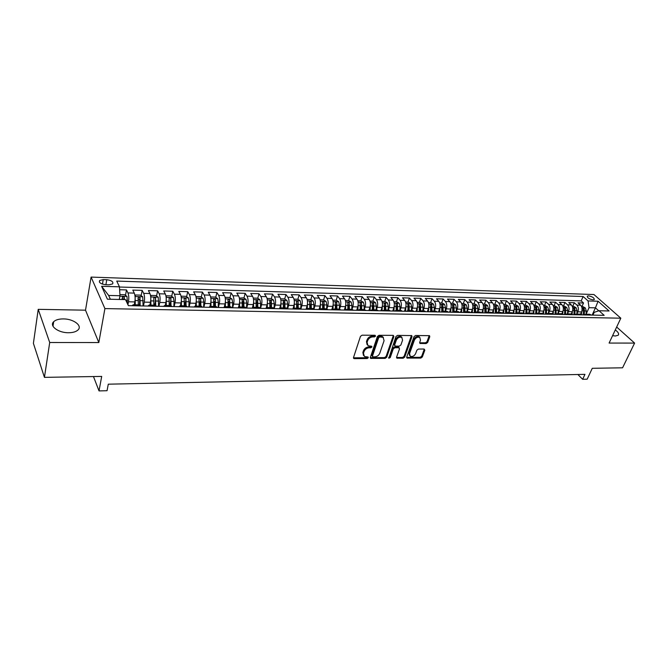 <?xml version="1.0" encoding="UTF-8"?>
<svg xmlns="http://www.w3.org/2000/svg" width="668" height="668" viewBox="0 0 668 668"><rect width="100%" height="100%" fill="white"/><g stroke="black" fill="none" stroke-linecap="round" stroke-linejoin="round"><path stroke-width="1" d="M375.583 336.096L375.015 335.261L362.073 335.194L360.453 336.371L353.522 357.497L354.357 358.649L367.191 358.541L368.302 357.731L368.093 357.021L364.402 356.512L363.459 353.272L364.035 351.527C365.029 349.272 366.732 348.028 369.145 347.794L370.798 347.794L371.917 346.976L371.709 346.258L368.043 345.74L367.074 342.425L367.659 340.663C368.652 338.375 370.364 337.123 372.794 336.906L374.456 336.914L375.583 336.096M612.589 335.653L615.395 336.004L618.201 335.236C619.236 333.925 618.267 332.155 615.295 329.925M63.343 318.912C58.909 318.92 55.686 319.847 53.682 321.709C48.973 325.875 58.333 332.906 68.545 332.739C72.929 332.697 76.085 331.762 78.031 329.942C82.707 325.708 73.43 318.828 63.343 318.912M588.516 295.849L587.264 296.141C587.247 297.844 589.176 299.08 593.034 299.865L594.269 299.573C594.286 297.87 592.366 296.625 588.516 295.849M426.134 343.569L427.67 342.442L429.783 336.714L429.507 335.678L415.605 335.486L414.043 336.63L406.712 357.088L406.971 358.081L420.807 358.09L422.335 356.962L424.84 350.157L424.122 349.038L418.418 349.055L416.874 350.182L415.638 353.581C414.26 356.077 412.473 356.979 410.261 356.286L409.551 353.614L414.385 340.162C415.755 337.657 417.55 336.747 419.771 337.423L420.506 340.179L419.688 342.433L419.955 343.452L426.134 343.569L425.491 342.809L427.036 341.682L429.207 335.578M49.708 342.5L98.822 342.55L85.512 310.177L38.226 309.342L49.708 342.5L44.439 377.362L101.695 376.418L99.023 390.905L107.047 390.713L108.283 384.183L584.959 374.356L582.655 379.299L587.172 379.19L592.274 368.302L622.576 367.801L634.6 343.085L616.664 327.019M98.822 342.55L104.909 308.591L620.822 318.193L609.099 343.06L634.6 343.085M393.878 336.538L393.093 335.361L379.023 335.286L377.42 336.455L370.356 357.372L370.648 358.374L385.119 358.39L386.688 357.246L393.878 336.538L393.318 335.386M397.518 335.386L411.738 335.586L412.022 336.622L404.708 357.104L403.155 358.24L396.859 358.165L396.583 357.163L399.506 348.88L398.746 347.736L394.846 347.744L393.277 348.896L390.254 357.555L388.809 358.265L395.94 336.547L397.518 335.386M44.439 377.362L33.4 343.344L38.226 309.342M581.903 306.637L583.531 302.996L578.02 302.838L580.592 305.176L576.885 305.076C578.488 306.888 578.805 309.142 577.845 311.839L576.868 314.035M572.71 306.395L574.33 302.738L568.752 302.579L571.299 304.925L567.549 304.817C569.144 306.645 569.462 308.917 568.501 311.63L567.533 313.835M563.4 306.153L565.011 302.47L559.358 302.312L561.897 304.666L558.097 304.566C559.675 306.403 559.993 308.691 559.041 311.422L558.081 313.643M553.972 305.911L555.567 302.203L549.847 302.036L552.369 304.408L548.52 304.307C550.09 306.153 550.407 308.457 549.463 311.204L548.503 313.442M544.42 305.66L546.006 301.928L540.203 301.761L542.717 304.149L538.817 304.04C540.379 305.902 540.688 308.224 539.752 310.987L538.8 313.234M534.742 305.401L536.32 301.652L530.442 301.477L532.939 303.882L528.989 303.781C530.534 305.652 530.843 307.981 529.916 310.77L528.964 313.033M524.939 305.151L526.501 301.368L520.556 301.201L523.027 303.614L519.028 303.506C520.564 305.393 520.873 307.739 519.946 310.545L519.011 312.824M515.003 304.892L516.556 301.084L510.527 300.909L512.982 303.347L508.933 303.239C510.461 305.134 510.769 307.497 509.851 310.319L508.916 312.616M504.941 304.625L506.486 300.792L500.374 300.617L502.812 303.072L498.704 302.955C500.223 304.867 500.524 307.247 499.614 310.086L498.687 312.399M494.737 304.366L496.274 300.5L490.078 300.324L492.5 302.788L488.333 302.679C489.844 304.6 490.145 306.996 489.235 309.86L488.316 312.181M484.409 304.09L485.928 300.208L479.649 300.024L482.045 302.504L477.829 302.395C479.323 304.324 479.616 306.737 478.722 309.618L477.812 311.964M473.929 303.823L475.441 299.907L469.078 299.723L471.458 302.22L467.174 302.103C468.652 304.049 468.953 306.478 468.059 309.384L467.157 311.739M463.308 303.548L464.811 299.606L458.357 299.423L460.72 301.928L456.378 301.811C457.847 303.773 458.139 306.211 457.254 309.142L456.361 311.513M452.545 303.264L454.031 299.297L447.493 299.105L449.831 301.635L445.431 301.519C446.884 303.489 447.168 305.952 446.299 308.892L445.414 311.288M441.64 302.98L443.101 298.98L436.471 298.796L438.784 301.335L434.325 301.218C435.761 303.205 436.054 305.677 435.185 308.649L434.309 311.054M427.303 311.739L427.503 311.188M430.576 302.688L432.029 298.663L425.307 298.471L427.595 301.034L423.069 300.909C424.489 302.913 424.773 305.401 423.921 308.391L423.053 310.82M416.122 311.513L416.172 310.804M419.354 302.395L420.79 298.346L413.976 298.153L416.239 300.725L411.655 300.6C413.058 302.612 413.342 305.126 412.49 308.14L411.638 310.578M407.981 302.103L409.4 298.02L402.487 297.819L404.724 300.416L400.074 300.291C401.46 302.32 401.735 304.842 400.9 307.873L400.057 310.336M396.441 301.802L397.844 297.686L390.83 297.485L393.043 300.099L388.325 299.974C389.694 302.011 389.97 304.558 389.143 307.614L388.308 310.094M384.735 301.493L386.121 297.352L379.015 297.151L381.194 299.782L376.41 299.648C377.762 301.702 378.03 304.266 377.22 307.347L376.393 309.843M372.861 301.184L374.239 297.01L367.016 296.809L369.17 299.456L364.319 299.322C365.655 301.393 365.922 303.973 365.112 307.071L364.302 309.593M360.82 300.876L362.173 296.667L354.85 296.458L356.979 299.122L352.044 298.988C353.364 301.076 353.631 303.681 352.838 306.796L352.028 309.334M348.604 300.55L349.932 296.316L342.5 296.108L344.596 298.788L339.594 298.654C340.897 300.75 341.156 303.372 340.371 306.52L339.578 309.084M336.204 300.233L337.515 295.966L329.975 295.749L332.038 298.454L326.961 298.312C328.238 300.425 328.497 303.063 327.721 306.236L326.919 308.875M323.621 299.899L324.907 295.598L317.258 295.381L319.287 298.103L314.135 297.97C315.388 300.091 315.638 302.754 314.887 305.952L314.069 308.7M310.845 299.573L312.115 295.239L304.349 295.014L306.345 297.753L301.109 297.611C302.345 299.757 302.596 302.437 301.852 305.66L301.009 308.566M297.878 299.256L299.13 294.864L291.248 294.638L293.202 297.402L287.891 297.26C289.11 299.414 289.353 302.12 288.618 305.359L287.733 308.491M283.574 302.996L283.783 302.253M284.702 298.947L285.946 294.488L277.938 294.262L279.867 297.043L274.473 296.893C275.659 299.064 275.901 301.786 275.183 305.059L274.247 308.466M270.081 303.247L270.423 301.986M271.333 298.638L272.561 294.104L264.436 293.87L266.315 296.675L260.837 296.525C262.006 298.713 262.24 301.46 261.539 304.75L260.578 308.34M256.337 303.706L256.863 301.727M257.756 298.32L258.975 293.72L250.717 293.477L252.562 296.3L246.993 296.149C248.137 298.354 248.362 301.118 247.678 304.441L246.742 308.065M242.367 304.282L243.077 301.493M243.97 298.003L245.173 293.319L236.781 293.085L238.585 295.924L232.932 295.774C234.05 297.995 234.268 300.775 233.6 304.124L232.681 307.773M228.172 304.942L229.074 301.301M229.967 297.686L231.153 292.918L222.628 292.676L224.39 295.54L218.653 295.381C219.739 297.619 219.956 300.433 219.296 303.806L218.403 307.48M213.743 305.685L214.829 301.168M215.747 297.36L216.908 292.509L208.257 292.267L209.969 295.147L204.141 294.989C205.193 297.243 205.41 300.074 204.767 303.481L203.899 307.188M199.181 306.136L200.325 301.226M201.293 297.026L202.437 292.1L193.645 291.849L195.315 294.755L189.386 294.588C190.422 296.868 190.622 299.715 190.004 303.147L189.161 306.888M184.577 305.835L185.537 301.527M186.614 296.701L187.741 291.682L178.807 291.423L180.427 294.346L174.406 294.187C175.4 296.475 175.601 299.356 174.999 302.813L174.181 306.587M169.73 305.526L170.465 302.111M171.701 296.358L172.803 291.248L163.727 290.989L165.297 293.937L159.168 293.778C160.136 296.083 160.337 298.98 159.752 302.47L158.951 306.27M154.642 305.209L155.143 302.804M156.546 296.024L157.623 290.814L148.396 290.555L149.916 293.528L143.687 293.352C144.622 295.682 144.806 298.604 144.246 302.128L143.478 305.961M139.311 304.892L139.562 303.606M141.14 295.682L142.192 290.38L132.807 290.104L134.276 293.102C135.186 295.44 135.37 298.379 134.819 301.911L134.26 304.783M580.592 305.176C582.187 306.988 582.504 309.234 581.544 311.923L580.567 314.11M571.299 304.925C572.894 306.746 573.211 309.008 572.259 311.714L571.274 313.943M561.897 304.666C563.475 306.503 563.792 308.783 562.84 311.505L561.846 313.776M552.369 304.408C553.939 306.253 554.256 308.549 553.313 311.296L552.302 313.626M542.717 304.149C544.278 306.002 544.587 308.315 543.652 311.079L542.625 313.484M532.939 303.882C534.492 305.752 534.801 308.073 533.866 310.854L532.813 313.35M523.027 303.614C524.572 305.493 524.881 307.839 523.954 310.637L522.869 313.234M512.982 303.347C514.519 305.234 514.828 307.589 513.901 310.411L512.79 313.142M502.812 303.072C504.332 304.975 504.632 307.347 503.722 310.186L502.561 313.058M492.5 302.788C494.011 304.708 494.312 307.096 493.401 309.952L492.191 312.991M482.045 302.504C483.548 304.433 483.841 306.837 482.947 309.718L481.72 312.849M471.458 302.22C472.936 304.165 473.236 306.579 472.343 309.476L471.124 312.632M460.72 301.928C462.189 303.882 462.481 306.32 461.596 309.234L460.386 312.415M449.831 301.635C451.284 303.606 451.576 306.053 450.7 308.992L449.506 312.19M438.784 301.335C440.229 303.322 440.521 305.785 439.653 308.75L438.467 311.973M427.595 301.034C429.023 303.03 429.307 305.518 428.447 308.491L427.278 311.739M416.239 300.725C417.65 302.738 417.934 305.243 417.082 308.24L415.922 311.513M404.724 300.416C406.119 302.437 406.403 304.959 405.559 307.981L404.416 311.271M393.043 300.099C394.421 302.136 394.696 304.675 393.869 307.723L392.734 311.037M381.194 299.782C382.555 301.827 382.831 304.383 382.012 307.455L380.894 310.795M369.17 299.456C370.515 301.519 370.79 304.09 369.98 307.18L368.878 310.553M356.979 299.122C358.298 301.201 358.566 303.798 357.772 306.913L356.679 310.303M344.596 298.788C345.907 300.884 346.166 303.497 345.381 306.629L344.304 310.052M332.038 298.454C333.324 300.558 333.582 303.189 332.806 306.353L331.745 309.793M319.287 298.103C320.556 300.224 320.807 302.88 320.047 306.061L319.003 309.534M306.345 297.753C307.589 299.89 307.839 302.562 307.088 305.777L306.069 309.267M293.202 297.402C294.429 299.548 294.671 302.245 293.937 305.476L292.935 309M279.867 297.043C281.061 299.206 281.303 301.919 280.585 305.176L279.6 308.733M266.315 296.675C267.492 298.855 267.726 301.594 267.016 304.875L266.056 308.457M252.562 296.3C253.706 298.504 253.94 301.26 253.247 304.566L252.379 307.89M238.585 295.924C239.712 298.137 239.937 300.917 239.261 304.257L238.484 307.297M224.39 295.54C225.492 297.769 225.709 300.567 225.049 303.932L224.339 306.804M209.969 295.147C211.038 297.402 211.255 300.216 210.612 303.614L209.952 306.387M195.315 294.755C196.359 297.018 196.567 299.865 195.941 303.28L195.306 306.053M180.427 294.346C181.437 296.634 181.638 299.498 181.028 302.946L180.41 305.744M165.297 293.937C166.274 296.241 166.474 299.13 165.881 302.612L165.28 305.435M149.916 293.528C150.859 295.841 151.052 298.755 150.475 302.262L149.899 305.109M105.552 284.685L109.126 284.802L112.658 283.9C113.543 281.787 111.581 280.393 106.788 279.717L103.239 279.6L99.657 280.502C98.764 282.614 100.734 284.009 105.552 284.685M104.909 308.591L91.09 277.095L593.961 294.538L620.822 318.193M583.531 302.996L581.185 300.884L583.122 296.509L116.741 281.086L119.455 286.822L119.989 295.732L119.288 299.456M583.122 296.509L588.074 300.934L598.085 301.243L609.099 310.979L599.029 310.737L604.173 315.346L128.365 305.652L125.501 299.606L107.389 299.18L101.611 286.288L119.455 286.822M125.475 295.339L126.502 289.929L127.947 292.926C128.849 295.273 129.024 298.22 128.481 301.769L127.922 304.708M139.395 304.892L140.539 305.894M132.039 305.727L133.183 304.758L134.118 305.769M591.497 315.087L589.518 314.294M584.116 314.937L586.137 314.227L587.773 315.012M582.154 314.895L580.183 314.102M574.739 314.745L576.751 314.027L578.379 314.82M572.685 314.703L570.722 313.902M565.245 314.553L567.241 313.835L568.869 314.628M563.099 314.511L561.145 313.701M555.626 314.352L557.613 313.626L559.225 314.428M553.38 314.311L551.442 313.501M545.881 314.16L547.852 313.426L549.455 314.227M543.535 314.11L541.606 313.292M536.003 313.96L537.957 313.217L539.552 314.027M533.548 313.91L531.636 313.083M525.992 313.751L527.937 313.008L529.524 313.826M523.436 313.701L521.541 312.874M515.846 313.542L517.784 312.799L519.353 313.618M513.191 313.492L511.304 312.666M505.567 313.334L507.488 312.582L509.049 313.409M502.795 313.284L500.925 312.449M495.147 313.125L497.05 312.365L498.604 313.192M492.324 312.674L490.404 312.223M484.584 312.908L486.471 312.14L488.007 312.975M481.586 312.849L479.741 312.006M473.871 312.691L475.741 311.923L477.269 312.758M470.756 312.624L468.928 311.772M463.016 312.465L464.87 311.689L466.381 312.541M459.776 312.407L457.964 311.547M452.002 312.248L453.839 311.463L455.334 312.315M448.637 312.173L446.842 311.313M440.838 312.014L442.659 311.23L444.136 312.081M437.34 311.948L435.569 311.079M429.507 311.789L431.311 310.987L432.78 311.856M425.883 311.714L424.13 310.837M418.018 311.555L419.805 310.754L421.257 311.622M414.26 311.472L412.523 310.595M406.369 311.313L408.131 310.503L409.567 311.38M402.47 311.238L400.75 310.353M394.546 311.071L396.283 310.261L397.702 311.138M390.504 310.987L388.809 310.102M382.547 310.829L384.267 310.01L385.67 310.896M378.364 310.745L376.685 309.852M370.373 310.578L372.076 309.752L373.454 310.645M366.039 310.495L364.386 309.593M358.023 310.328L359.693 309.493L361.054 310.395M353.531 310.236L351.902 309.334M345.765 304.75L345.49 310.069L347.135 309.234L348.471 310.136M340.83 309.977L339.227 309.067M332.756 309.818L334.376 308.967L335.703 309.877M327.938 309.718L326.368 308.8M319.838 309.551L321.433 308.691L322.727 309.61M314.853 309.451L313.3 308.524M306.712 309.284L308.282 308.416L309.56 309.342M301.56 309.175L300.041 308.249M293.394 309.008L294.939 308.14L296.191 309.067M288.067 308.9L286.572 307.965M279.867 308.733L281.378 307.856L282.606 308.791M274.356 308.624L272.895 307.681M266.123 308.457L267.609 307.572L268.812 308.507M260.428 308.34L258.992 307.389M252.17 308.173L253.615 307.28L254.8 308.224M246.283 308.057L244.88 307.096M237.992 307.881L239.403 306.979L240.555 307.94M231.905 307.756L230.535 306.796M223.58 307.589L224.966 306.679L226.085 307.639M217.292 307.464L215.956 306.487M208.942 307.288L210.286 306.37L211.38 307.338M202.446 307.163L201.143 306.178M194.062 306.988L195.373 306.061L196.442 307.038M187.349 306.854L186.088 305.869L185.929 298.663L184.201 298.187L184.268 305.827M178.941 306.679L180.21 305.744L181.245 306.729M172.01 306.537L170.783 305.543M163.56 306.37L164.796 305.418L165.798 306.412M156.404 306.22L155.218 305.218M147.929 306.044L149.123 305.092L150.091 306.094M142.192 290.38L143.687 293.352M157.623 290.814L159.168 293.778M172.803 291.248L174.406 294.187M187.741 291.682L189.386 294.588M202.437 292.1L204.141 294.989M216.908 292.509L218.653 295.381M231.153 292.918L232.932 295.774M245.173 293.319L246.993 296.149M258.975 293.72L260.837 296.525M272.561 294.104L274.473 296.893M285.946 294.488L287.891 297.26M299.13 294.864L301.109 297.611M312.115 295.239L314.135 297.97M324.907 295.598L326.961 298.312M337.515 295.966L339.594 298.654M349.932 296.316L352.044 298.988M362.173 296.667L364.319 299.322M374.239 297.01L376.41 299.648M386.121 297.352L388.325 299.974M397.844 297.686L400.074 300.291M409.4 298.02L411.655 300.6M420.79 298.346L423.069 300.909M432.029 298.663L434.325 301.218M443.101 298.98L445.431 301.519M454.031 299.297L456.378 301.811M464.811 299.606L467.174 302.103M475.441 299.907L477.829 302.395M485.928 300.208L488.333 302.679M496.274 300.5L498.704 302.955M506.486 300.792L508.933 303.239M516.556 301.084L519.028 303.506M526.501 301.368L528.989 303.781M536.32 301.652L538.817 304.04M546.006 301.928L548.52 304.307M555.567 302.203L558.097 304.566M565.011 302.47L567.549 304.817M574.33 302.738L576.885 305.076M581.185 300.884L119.472 287.023M126.502 289.929L119.63 289.728M592.132 315.104L595.43 307.839L589.034 307.681L586.087 314.219M119.989 295.732L108.65 295.44L110.37 299.247M85.512 310.177L91.09 277.095M577.853 374.498L582.655 379.299M93.47 376.552L99.023 390.905M598.77 310.829L595.43 307.839L598.085 301.243M592.933 315.121L594.203 312.332L599.029 310.737M589.034 307.681L588.074 300.934M108.65 295.44L101.611 286.288M374.973 335.311L373.846 336.129L372.185 336.121C369.763 336.346 368.051 337.591 367.058 339.878L367.659 340.663M367.116 344.721L366.473 341.632L367.058 339.878M363.492 355.493L362.866 352.479L363.442 350.742C364.427 348.479 366.131 347.243 368.544 347.009L370.197 347.009L371.316 346.191M353.464 357.806L366.598 357.747L367.701 356.937M370.297 357.689L384.517 357.605L386.079 356.461L393.252 335.762M379.783 336.939L378.664 337.757L372.46 356.094L372.661 356.796L374.748 356.879C377.128 356.637 378.806 355.409 379.8 353.188L384.075 340.697L383.106 337.357L379.783 336.939L379.173 336.163L378.055 336.973L378.664 337.757M372.435 356.503L371.859 355.301L378.055 336.973M383.407 337.557L382.497 336.58L380.91 336.171L381.528 336.948M379.173 336.163L380.91 336.171M396.516 357.489L402.537 357.464L404.09 356.328L411.463 335.478M398.955 347.761L398.128 346.968L394.229 346.968L392.659 348.12L389.644 356.77L390.254 357.555M388.617 357.572L389.644 356.77M402.57 340.196L401.802 337.415C399.522 336.705 397.694 337.624 396.316 340.179L394.638 344.989L395.406 346.141L399.314 346.133L400.884 344.989L402.57 340.196M401.952 337.507L401.176 336.647C398.896 335.937 397.068 336.856 395.698 339.402L396.316 340.179M394.613 345.623L394.02 344.22L395.698 339.402M419.613 342.793L425.491 342.809M419.88 337.49L419.128 336.664C416.907 335.987 415.12 336.897 413.751 339.402L414.385 340.162M409.526 355.443L408.925 352.846L413.751 339.402M406.645 357.413L420.172 357.322L421.708 356.203L424.205 349.389L424.84 350.157M119.488 298.396L119.547 299.464M119.923 294.596L124.607 294.713L126.987 296.417L127.404 303.623M124.498 299.581L124.223 297.135L122.386 296.667L122.586 299.54M122.044 298.504L123.881 299.565M135.111 297.227L135.287 304.8M134.744 302.32L134.652 304.792M135.045 296.291L135.654 295.005L140.355 295.122L142.735 296.809L143.094 305.952M140.146 305.259L140.029 297.527L138.226 297.051L138.276 304.867M137.875 298.863L139.645 299.489L139.52 304.892M150.793 297.803L150.918 305.134M150.342 302.913L150.267 305.117M150.692 296.584L151.218 295.406L155.836 295.532L158.224 297.202L158.6 306.27M155.711 305.334L155.586 297.911L153.799 297.435L153.857 305.192M155.586 297.911L155.051 305.218M166.215 298.362L166.299 305.451M165.697 303.481L165.622 305.435M166.09 296.868L166.532 295.807L171.075 295.924L173.463 297.586L174.056 301.435L173.847 306.579M164.796 305.418L170.991 305.552L170.874 298.287L169.121 297.819L169.188 305.51M170.874 298.287L170.332 305.535M181.379 298.913L181.42 305.769M180.794 304.007L180.727 305.752M181.237 297.135L181.596 296.2L186.063 296.316L188.451 297.961L189.069 301.777L188.852 306.879M185.929 298.663L185.362 305.852M196.3 299.456L196.308 306.078M195.657 304.516L195.59 306.061M196.133 297.394L196.417 296.584L200.817 296.701L203.206 298.337L203.84 302.12L203.623 307.18M200.876 306.178L200.734 299.03L199.031 298.554L199.106 306.136M200.734 299.03L200.149 306.161M210.988 299.99L210.954 306.387M210.278 305L210.22 306.361M210.779 297.644L211.004 296.968L215.338 297.076L217.726 298.705L218.378 302.454L218.152 307.48M215.447 306.478L215.305 299.389L213.626 298.913L213.71 306.445M215.305 299.389L214.704 306.462M225.433 300.508L225.375 306.687M224.673 305.468L224.615 306.695M225.199 297.878L225.358 297.344L229.625 297.452L232.021 299.064L232.681 302.788L232.456 307.773M229.792 306.779L229.65 299.748L227.988 299.272L228.089 306.746M229.65 299.748L229.032 306.762M239.653 301.017L239.561 306.979M238.835 305.911L238.785 307.096M239.386 298.103L243.686 297.819L246.083 299.414L246.768 303.113L246.534 308.057M243.92 307.071L243.762 300.099L242.133 299.623L242.234 307.038M243.762 300.099L243.135 307.055M253.648 301.519L253.531 307.272M252.788 306.336L252.729 307.547M253.406 298.07L257.539 298.178L259.935 299.765L260.629 303.439L260.395 308.282L254.767 308.173M257.815 307.363L257.664 300.441L256.053 299.965L256.161 307.33M257.664 300.441L257.021 307.347M267.425 302.011L267.284 307.572M266.515 306.746L266.449 308.057M267.108 298.429L271.175 298.538L273.571 300.107L274.281 303.748L274.055 308.232M271.509 307.647L271.35 300.775L269.755 300.299L269.872 307.614M271.35 300.775L270.69 307.631M280.986 302.495L280.827 307.923M280.034 307.146L279.959 308.608M280.618 298.78L284.601 298.888L286.998 300.45L287.724 304.065L287.507 308.282M284.986 307.931L284.819 301.109L283.257 300.633L283.374 307.898M284.819 301.109L284.151 307.915M294.346 302.963L294.154 308.299M293.352 307.522L293.277 309.008M293.978 299.13L297.828 299.231L300.224 300.784L300.959 304.366L300.75 308.399M298.254 308.207L298.095 301.443L296.542 300.967L296.675 308.173M298.095 301.443L297.41 308.19M307.497 303.422L307.28 308.708M306.47 307.898L306.395 309.276M307.13 299.473L310.854 299.573L313.25 301.109L314.002 304.675L313.793 308.583M311.33 308.482L311.163 301.769L309.635 301.293L309.777 308.449M311.163 301.769L310.47 308.466M320.448 303.873L320.214 309.142M319.387 308.257L319.321 309.543M320.089 299.807L323.688 299.907L326.084 301.435L326.844 304.967L326.635 308.8L321.433 308.691M324.205 308.75L324.038 302.086L322.527 301.61L322.677 308.716M324.038 302.086L323.329 308.733M333.207 304.316L332.948 309.593M332.113 308.608L332.046 309.802M332.848 300.141L336.33 300.233L338.726 301.752L339.503 305.259L339.286 309.067M336.897 309.017L336.722 302.404L335.236 301.928L335.386 308.983M336.722 302.404L336.004 309M344.655 308.942L344.588 310.052M345.423 300.466L348.788 300.558L351.184 302.061L351.969 305.552L351.752 309.326M349.397 309.276L349.214 302.713L347.744 302.237L347.903 309.251M349.214 302.713L348.496 309.259M358.148 305.167L357.864 310.328M357.013 309.276L356.946 310.311M357.814 300.792L361.062 300.876L363.459 302.37L364.252 305.835L364.035 309.585M361.714 309.534L361.53 303.013L360.077 302.537L360.244 309.501M361.53 303.013L360.795 309.518M370.348 305.585L370.055 310.578M369.187 309.593L369.128 310.553M370.022 301.109L373.161 301.193L375.558 302.679L376.36 306.111L376.134 309.835M373.855 309.793L373.671 303.314L372.235 302.846L372.402 309.76M373.671 303.314L372.919 309.768M382.363 305.986L382.071 310.82M381.186 309.91L381.136 310.804M382.054 301.427L385.085 301.502L387.473 302.98L388.3 306.387L388.066 310.086M385.812 310.036L385.628 303.614L384.209 303.138L384.384 310.01M385.628 303.614L384.868 310.019M394.204 306.387L393.911 311.063M393.018 310.219L392.968 311.037M393.911 301.736L396.842 301.811L399.23 303.272L400.057 306.662L399.831 310.336M397.602 310.286L397.418 303.907L396.015 303.431L396.199 310.253M397.418 303.907L396.65 310.269M409.233 310.528L409.041 304.19L407.655 303.723L408.081 306.846L405.877 306.796L405.593 311.296M404.674 310.511L404.633 311.28M405.601 302.036L408.432 302.111L410.82 303.564L411.655 306.929L411.421 310.578M408.081 306.846L407.847 310.503M409.041 304.19L408.265 310.511M417.383 307.146L417.099 311.53M417.133 302.337L419.855 302.412L422.243 303.856L423.086 307.196L422.852 310.812M420.69 310.77L420.498 304.474L419.128 304.007L419.32 310.77M420.498 304.474L419.713 310.745M427.512 311.088L427.47 311.747M428.731 307.505L428.447 311.764M428.489 302.637L431.119 302.704L433.499 304.14L434.359 307.455L434.116 311.046M431.987 311.004L431.795 304.758L430.442 304.291L430.635 311.046M431.795 304.758L431.002 310.987M438.684 311.363L438.651 311.973M439.92 307.848L439.644 311.989M439.694 302.93L442.233 302.996L444.612 304.416L445.472 307.714L445.23 311.28M443.135 311.238L442.934 305.034L441.598 304.566L441.798 311.346M442.934 305.034L442.132 311.246M449.714 311.639L449.673 312.198M450.95 308.182L450.675 312.215M450.75 303.214L453.188 303.28L455.559 304.7L456.436 307.965L456.194 311.513M454.123 311.463L453.923 305.309L452.595 304.842L452.795 311.655M453.923 305.309L453.113 311.53M460.586 311.906L460.544 312.415M461.83 308.499L461.563 312.44M461.646 303.497L463.993 303.564L466.364 304.967L467.249 308.215L466.999 311.739M464.961 311.697L464.761 305.577L463.45 305.109L463.642 311.973M464.761 305.577L463.934 311.831M471.307 312.165L471.274 312.641M472.568 308.8L472.293 312.657M472.393 303.781L474.656 303.84L477.019 305.234L477.912 308.466L477.662 311.956M475.649 311.914L475.449 305.844L474.155 305.376L474.347 312.298M475.449 305.844L474.606 312.14M481.887 312.424L481.853 312.849M483.156 309.1L482.88 312.874M482.989 304.057L485.168 304.115L487.54 305.501L488.433 308.708L488.183 312.181M486.195 312.131L485.995 306.103L484.709 305.635L484.901 312.632M485.995 306.103L485.135 312.474M493.602 309.393L493.335 313.083M493.452 304.332L495.547 304.383L497.91 305.76L498.812 308.95L498.562 312.399M496.6 312.373L496.391 306.361L495.122 305.894L495.314 312.975M496.391 306.361L495.522 312.808M503.906 309.668L503.639 313.3M503.772 304.6L505.785 304.65L508.139 306.019L509.049 309.184L508.799 312.607M506.862 312.616L506.653 306.612L505.4 306.153L505.584 313.325M506.653 306.612L505.768 313.158M514.076 309.944L513.809 313.501M513.951 304.867L515.888 304.917L518.243 306.278L519.153 309.418L518.902 312.824M516.982 312.874L516.781 306.863L515.537 306.403L516.038 309.351L515.721 313.542M516.781 306.863L516.139 308.432L515.88 313.517M524.104 310.211L523.846 313.709M523.996 305.126L525.85 305.176L528.204 306.529L529.131 309.651L528.872 313.033M526.977 313.133L526.776 307.113L525.549 306.654L526.05 309.576L525.733 313.751M526.776 307.113L526.125 308.666L525.866 313.751M534.008 310.478L533.749 313.91M533.916 305.385L535.694 305.426L538.041 306.779L538.967 309.877L538.709 313.234M536.838 313.401L536.638 307.355L535.419 306.896L535.936 309.81L535.611 313.952M536.638 307.355L535.986 308.908L535.719 313.952M543.785 310.737L543.527 314.102M543.702 305.635L545.405 305.685L547.743 307.021L548.687 310.102L548.42 313.434M546.566 313.676L546.374 307.597L545.163 307.138L545.689 310.036L545.364 314.144M546.374 307.597L545.714 309.134L545.447 314.152M553.43 310.987L553.188 314.135M553.355 305.894L554.991 305.936L557.329 307.263L558.273 310.328L558.005 313.634M556.168 313.96L555.985 307.839L554.791 307.38L555.308 310.253L554.991 314.344M555.985 307.839L555.325 309.368L555.05 314.344M562.957 311.23L562.723 314.194M562.89 306.136L564.452 306.178L566.79 307.497L567.733 310.545L567.474 313.835M565.646 314.244L565.47 308.073L564.285 307.622L564.819 310.478L564.493 314.536M565.47 308.073L564.802 309.585L564.535 314.536M572.359 311.472L572.134 314.277M572.301 306.387L573.795 306.42L576.125 307.739L577.077 310.762L576.818 314.035M575.006 314.536L574.831 308.307L573.662 307.856L574.196 310.695L573.87 314.728M574.204 309.985L573.887 314.728M581.636 311.705L581.419 314.377M581.594 306.629L583.022 306.662L585.352 307.965L586.304 310.971L586.036 314.219M584.241 314.828L584.558 310.937L584.074 308.532L582.913 308.082L583.456 310.904L583.131 314.92L583.473 310.486M581.544 311.923L577.845 311.839M572.259 311.714L568.501 311.63M562.84 311.505L559.041 311.422M553.313 311.296L549.463 311.204M543.652 311.079L539.752 310.987M533.866 310.854L529.916 310.77M523.954 310.637L519.946 310.545M513.901 310.411L509.851 310.319M503.722 310.186L499.614 310.086M493.401 309.952L489.235 309.86M482.947 309.718L478.722 309.618M472.343 309.476L468.059 309.384M461.596 309.234L457.254 309.142M450.7 308.992L446.299 308.892M439.653 308.75L435.185 308.649M428.447 308.491L423.921 308.391M417.082 308.24L412.49 308.14M405.559 307.981L400.9 307.873M393.869 307.723L389.143 307.614M382.012 307.455L377.22 307.347M369.98 307.18L365.112 307.071M357.772 306.913L352.838 306.796M345.381 306.629L340.371 306.52M332.806 306.353L327.721 306.236M320.047 306.061L314.887 305.952M307.088 305.777L301.852 305.66M293.937 305.476L288.618 305.359M280.585 305.176L275.183 305.059M267.016 304.875L261.539 304.75M253.247 304.566L247.678 304.441M239.261 304.257L233.6 304.124M225.049 303.932L219.296 303.806M210.612 303.614L204.767 303.481M195.941 303.28L190.004 303.147M181.028 302.946L174.999 302.813M165.881 302.612L159.752 302.47M150.475 302.262L144.246 302.128M134.819 301.911L128.481 301.769M140.514 305.844L134.093 305.719M591.456 315.046L587.731 314.97M582.112 314.853L578.338 314.778M572.643 314.661L568.819 314.586M563.049 314.469L559.183 314.386M553.338 314.269L549.413 314.185M543.485 314.069L539.51 313.985M533.507 313.868L529.482 313.785M523.395 313.659L519.312 313.576M513.149 313.451L509.008 313.367M502.753 313.234L498.562 313.15M492.224 313.025L487.966 312.933M481.545 312.808L477.228 312.716M470.715 312.582L466.339 312.49M459.734 312.357L455.3 312.265M448.595 312.131L444.095 312.039M437.298 311.898L432.739 311.806M425.842 311.664L421.216 311.572M414.218 311.43L409.526 311.338M402.428 311.188L397.66 311.096M390.463 310.946L385.628 310.845M378.322 310.695L373.412 310.595M365.997 310.445L361.021 310.344M353.489 310.194L348.437 310.086M340.797 309.935L335.662 309.827M327.904 309.668L322.694 309.56M314.82 309.401L309.526 309.292M301.527 309.134L296.158 309.025M288.033 308.858L282.572 308.741M274.323 308.574L268.778 308.466M246.25 308.006L240.53 307.89M231.871 307.706L226.06 307.589M217.267 307.414L211.355 307.288M202.421 307.105L196.409 306.988M187.324 306.804L181.22 306.679M171.985 306.487L165.773 306.361M156.379 306.169L150.066 306.044M134.276 293.102L127.947 292.926M102.446 284.134L103.239 279.6M105.903 284.702L106.788 279.717M372.185 336.121L372.794 336.906M366.473 341.632L367.074 342.425M370.197 347.009L370.798 347.794M368.544 347.009L369.145 347.794M363.442 350.742L364.035 351.527M362.866 352.479L363.459 353.272M366.598 357.747L367.191 358.541M353.773 357.848L354.357 358.649M373.846 336.129L374.456 336.914M386.079 356.461L386.688 357.246M384.517 357.605L385.119 358.39M370.573 357.714L371.166 358.507M371.859 355.301L372.46 356.094M411.396 335.862L412.022 336.622M404.09 356.328L404.708 357.104M402.537 357.464L403.155 358.24M396.734 357.505L397.343 358.282M398.128 346.968L398.746 347.736M394.229 346.968L394.846 347.744M392.659 348.12L393.277 348.896M394.02 344.22L394.638 344.989M419.78 342.809L420.414 343.569M408.925 352.846L409.551 353.614M421.708 356.203L422.335 356.962M420.172 357.322L420.807 358.09M406.829 357.43L407.447 358.198M429.132 335.954L429.783 336.714M427.036 341.682L427.67 342.442M126.928 296.367L119.898 296.191M127.521 300.358L125.843 300.316M123.847 299.114L124.223 297.135M142.676 296.767L135.07 296.575M138.426 300.608L135.437 300.542M143.286 300.717L140.313 300.65M139.645 299.489L140.029 297.527M158.166 297.16L150.734 296.968M154.016 300.967L151.077 300.901M158.8 301.076L155.869 301.009M173.404 297.544L166.148 297.36M169.355 301.326L166.457 301.26M174.056 301.435L171.175 301.368M188.393 297.92L181.304 297.744M184.443 301.669L181.596 301.602M189.069 301.777L186.238 301.711M203.147 298.295L196.225 298.12M199.281 302.019L196.484 301.953M203.84 302.12L201.051 302.053M217.668 298.663L210.896 298.487M213.894 302.353L211.138 302.287M218.378 302.454L215.63 302.395M231.955 299.022L225.341 298.855M228.272 302.688L225.559 302.621M232.681 302.788L229.984 302.729M246.024 299.373L239.561 299.214M242.426 303.013L239.754 302.955M246.768 303.113L244.104 303.055M259.877 299.723L253.556 299.565M256.353 303.339L253.723 303.272M260.629 303.439L258.015 303.372M273.513 300.066L267.334 299.915M270.072 303.656L267.484 303.598M274.281 303.748L271.701 303.689M286.939 300.408L280.902 300.258M283.583 303.965L281.028 303.907M287.724 304.065L285.186 304.007M300.166 300.742L294.262 300.592M296.884 304.274L294.371 304.216M300.959 304.366L298.462 304.307M313.192 301.068L307.422 300.926M309.977 304.575L307.505 304.524M314.002 304.675L311.538 304.616M326.026 301.393L320.389 301.251M322.886 304.875L320.448 304.817M326.844 304.967L324.423 304.909M338.668 301.711L333.157 301.577M335.595 305.167L333.198 305.117M339.503 305.259L337.115 305.209M351.126 302.028L345.732 301.894M348.12 305.46L345.757 305.41M351.969 305.552L349.614 305.493M363.4 302.337L358.123 302.203M360.469 305.744L358.131 305.694M364.252 305.835L361.931 305.777M375.491 302.637L370.339 302.512M372.627 306.027L370.331 305.977M376.36 306.111L374.072 306.061M387.415 302.946L382.38 302.813M384.618 306.303L382.355 306.253M388.3 306.387L386.046 306.336M399.172 303.239L394.245 303.113M396.433 306.579L394.195 306.529M400.057 306.662L397.836 306.612M410.753 303.531L405.935 303.406M411.655 306.929L409.467 306.879M422.176 303.823L417.467 303.698M419.562 307.113L417.4 307.063M423.086 307.196L420.923 307.146M433.44 304.107L428.831 303.99M430.885 307.38L428.772 307.33M434.359 307.455L432.229 307.405M444.546 304.383L440.037 304.274M442.049 307.631L439.978 307.589M445.472 307.714L443.377 307.664M455.501 304.658L451.092 304.55M453.054 307.89L451.025 307.839M456.436 307.965L454.365 307.923M466.306 304.934L461.989 304.825M463.909 308.14L461.93 308.098M467.249 308.215L465.204 308.173M476.96 305.201L472.744 305.092M474.622 308.391L472.677 308.34M477.912 308.466L475.9 308.416M487.473 305.468L483.348 305.359M485.185 308.633L483.281 308.591M488.433 308.708L486.446 308.666M497.852 305.727L493.811 305.627M495.606 308.875L493.744 308.833M498.812 308.95L496.85 308.9M508.081 305.986L504.131 305.886M505.893 309.109L504.064 309.067M509.049 309.184L507.121 309.142M518.184 306.245L514.318 306.144M516.038 309.351L514.251 309.309M519.153 309.418L517.249 309.376M528.146 306.495L524.363 306.395M526.05 309.576L524.296 309.534M529.131 309.651L527.244 309.61M537.982 306.737L534.283 306.645M535.936 309.81L534.216 309.768M538.967 309.877L537.114 309.835M547.685 306.988L544.069 306.896M545.689 310.036L544.002 309.994M548.687 310.102L546.85 310.061M557.271 307.23L553.73 307.138M555.308 310.253L553.663 310.219M558.273 310.328L556.461 310.286M566.731 307.464L563.266 307.38M564.819 310.478L563.199 310.436M567.733 310.545L565.946 310.503M576.066 307.706L572.685 307.614M574.196 310.695L572.61 310.653M577.077 310.762L575.315 310.72M574.179 309.768L574.831 308.307M585.293 307.931L581.978 307.848M583.456 310.904L581.903 310.87M586.304 310.971L584.558 310.937M583.44 309.96L584.074 308.532M52.997 326.234L53.682 321.709M139.595 304.892L133.183 304.758M155.427 305.226L149.123 305.092M186.305 305.869L180.21 305.744M201.369 306.186L195.373 306.061M216.19 306.495L210.286 306.37M230.769 306.796L224.966 306.679M245.114 307.096L239.403 306.979M259.242 307.397L253.615 307.28M273.137 307.681L267.609 307.572M286.822 307.973L281.378 307.856M300.299 308.249L294.939 308.14M313.568 308.532L308.282 308.416M339.503 309.075L334.376 308.967M352.178 309.334L347.135 309.234M364.67 309.601L359.693 309.493M376.969 309.852L372.076 309.752M389.093 310.111L384.267 310.01M401.042 310.361L396.283 310.261M412.816 310.603L408.131 310.503M424.422 310.845L419.805 310.754M435.87 311.088L431.311 310.987M447.151 311.321L442.659 311.23M458.273 311.555L453.839 311.463M469.237 311.781L464.87 311.689M480.05 312.006L475.741 311.923M490.721 312.232L486.471 312.14M501.242 312.449L497.05 312.365M511.621 312.666L507.488 312.582M521.858 312.883L517.784 312.799M531.962 313.092L527.937 313.008M541.932 313.3L537.957 313.217M551.768 313.509L547.852 313.426M561.479 313.709L557.613 313.626M571.056 313.91L567.241 313.835M580.517 314.11L576.751 314.027M589.852 314.302L586.137 314.227M99.39 282.038L99.657 280.502M353.489 358.056L353.823 358.507M370.331 357.948L370.648 358.374M382.497 336.58L383.106 337.357M398.612 347.084L399.23 347.861M401.176 336.647L401.802 337.415M419.128 336.664L419.771 337.423M122.311 297.085L122.386 296.667"/></g></svg>
